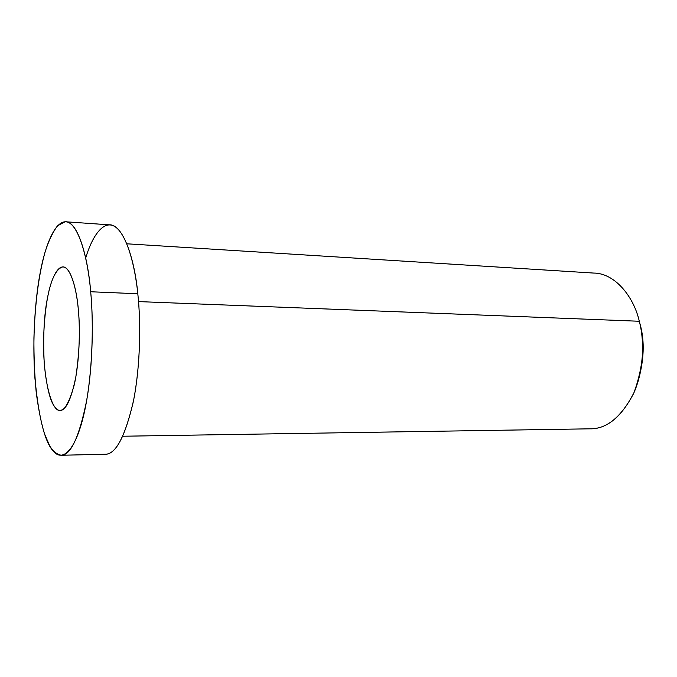 <?xml version="1.0" encoding="UTF-8"?>
<svg xmlns="http://www.w3.org/2000/svg" width="677" height="677" viewBox="0 0 677 677"><rect width="100%" height="100%" fill="white"/><g stroke="black" fill="none" stroke-linecap="round" stroke-linejoin="round"><path stroke-width="1.02" d="M122.833 436.233L591.199 428.803C607.734 428.423 622.036 416.262 634.121 392.33C643.446 366.257 645.173 342.562 639.3 321.262L640.112 324.325L639.3 321.262C644.445 340.429 644.233 369.634 633.638 393.447C621.021 417.404 606.414 429.193 589.802 428.829M637.852 382.141C644.115 360.477 644.868 341.208 640.112 324.325C644.868 341.208 644.115 360.477 637.852 382.141M78.422 310.768C76.814 288.783 70.366 266.061 62.639 266.916C57.841 268.38 53.83 274.38 50.606 284.89C46.789 297.499 44.454 315.203 43.599 338.009C42.719 381.143 52.264 412.928 60.422 410.254C66.185 410.118 71.33 398.965 75.858 376.793C79.429 352.531 80.284 330.528 78.422 310.768C80.292 330.469 79.429 362.449 74.199 385.027C68.14 406.488 62.276 414.417 56.606 408.823C50.961 404.541 46.848 389.512 44.259 363.744C42.888 336.435 44.081 313.883 47.847 296.077C50.944 280.083 57.325 264.749 64.374 267.203C71.424 269.666 76.823 290.543 78.422 310.768M61.497 455.257L105.604 454.242C116.097 453.962 125.431 435.954 133.614 400.225C140.52 364.785 140.918 321.795 137.803 293.759L90.684 291.753C87.875 257.785 78.473 224.189 66.854 221.921C55.26 219.653 45.274 245.616 40.485 271.223C35.432 296.391 32.09 338.542 34.925 378.215C38.817 419.156 45.249 443.782 54.236 452.092C61.945 460.47 74.445 453.108 83.44 416.211C92.436 379.179 93.993 324.664 90.684 291.753C93.426 320.314 92.986 364.158 86.715 400.285C79.302 436.69 70.899 455.012 61.497 455.257C57.257 454.665 53.365 451.635 49.819 446.16L44.462 433.745C41.111 422.566 38.361 408.747 36.211 392.279C34.569 374.711 33.808 356.627 33.926 338.009C35.077 300.723 39.114 273.39 45.139 251.827C48.617 240.877 52.738 232.219 57.503 225.839L65.11 221.743C77.373 220.474 87.892 255.974 90.684 291.753L137.803 293.759C134.63 258.639 122.842 223.698 109.149 224.823L65.11 221.743M85.7 257.988C92.19 236.078 103.589 219.399 114.955 226.643C126.328 233.844 134.858 264.022 137.803 293.759C140.977 322.201 140.486 366.155 133.293 401.816C124.796 437.562 115.285 455.046 104.757 454.259M639.3 321.262L138.531 301.595L639.3 321.262C634.061 297.643 615.444 273.085 593.611 273.059L126.811 243.796"/></g></svg>
